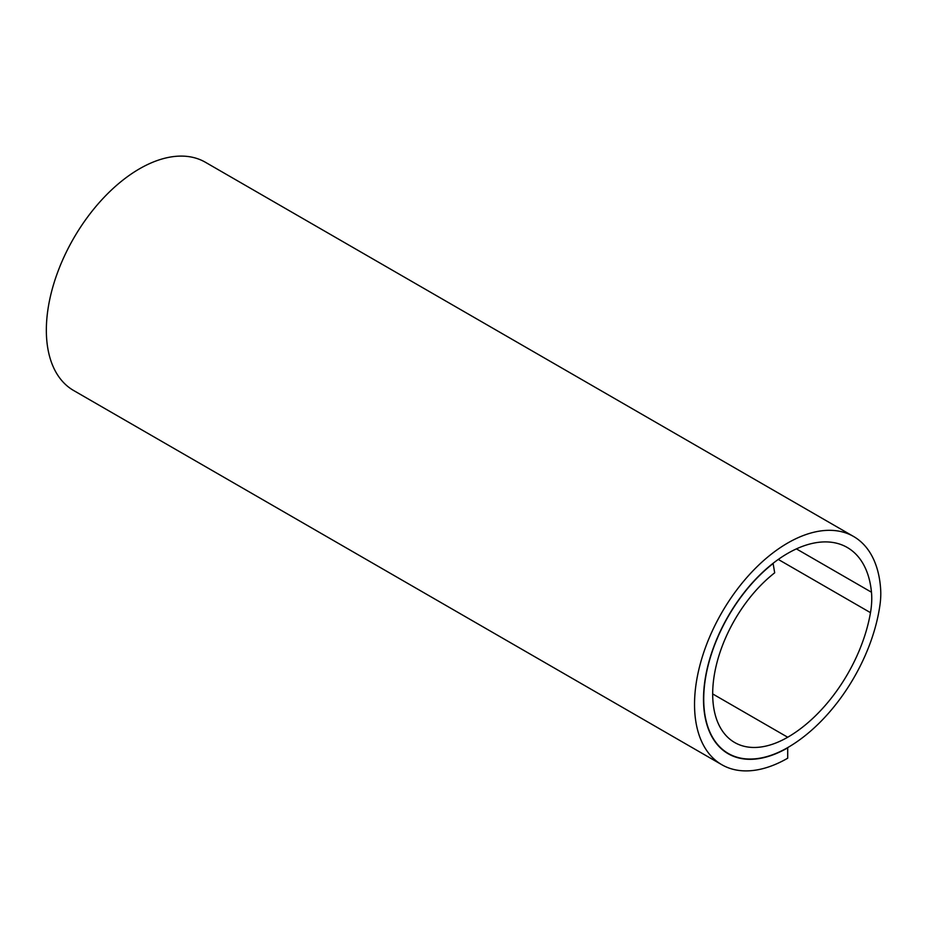 <?xml version="1.0" encoding="UTF-8"?>
<svg xmlns="http://www.w3.org/2000/svg" width="927" height="927" viewBox="0 0 927 927"><rect width="100%" height="100%" fill="white"/><g stroke="black" fill="none" stroke-linecap="round" stroke-linejoin="round"><path stroke-width="1.39" d="M787.707 747.846L787.707 758.205A131.773 76.084 -60 0 1 721.832 764.729A131.773 76.084 -60 0 1 721.82 612.573A131.773 76.084 -60 0 1 853.593 536.49A131.773 76.084 -60 0 1 880.65 589.259A76.385 44.102 -60 0 1 879.966 604.949A132.48 76.489 -60 0 1 787.707 747.602A118.783 68.586 -60 0 1 728.321 753.489A118.783 68.586 -60 0 1 707.602 667.695A118.783 68.586 -60 0 1 773.13 563.523L774.682 572.816A106.107 61.263 120 0 0 716.154 665.876A106.107 61.263 120 0 0 734.659 742.504A106.107 61.263 120 0 0 787.707 737.243A119.884 69.212 120 0 0 870.488 612.666A76.385 44.102 120 0 0 871.473 592.226A119.096 68.76 120 0 0 847.255 547.475A119.096 68.76 120 0 0 728.17 616.235A119.096 68.76 120 0 0 728.17 753.744A119.096 68.76 120 0 0 787.707 747.846L787.498 747.73M853.593 536.49L205.412 162.271A131.773 76.084 120 0 0 73.639 238.343A131.773 76.084 120 0 0 73.639 390.51L721.832 764.729M870.488 612.666L778.286 559.433M796.397 548.877L871.473 592.226M787.707 737.243L712.689 693.929M728.321 753.489L724.057 751.021"/></g></svg>
